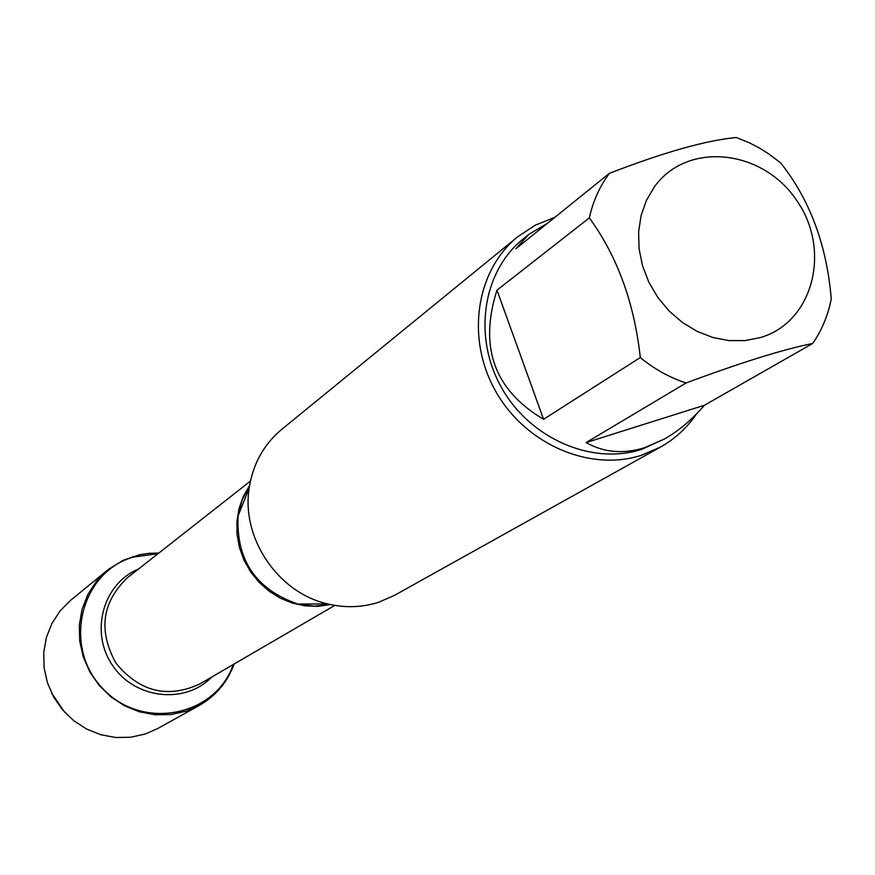 <?xml version="1.0" encoding="UTF-8"?>
<svg xmlns="http://www.w3.org/2000/svg" width="875" height="875" viewBox="0 0 875 875"><rect width="100%" height="100%" fill="white"/><g stroke="black" fill="none" stroke-linecap="round" stroke-linejoin="round"><path stroke-width="1.31" d="M517.836 236.688L281.684 429.417C263.714 444.467 252.875 464.067 249.167 488.206C241.128 538.344 278.184 592.922 327.753 603.936C345.253 608.092 362.272 607.513 378.798 602.208L394.395 595.394L660.636 446.983L641.561 455.241C589.827 472.106 525.361 444.27 495.688 391.278C465.642 338.494 475.869 270.506 517.836 236.688L535.325 225.159L554.805 217.361M233.286 664.508C215.327 716.855 141.422 731.03 102.528 688.264C62.344 646.712 80.27 572.381 133.088 557.123L158.025 553.678M696.27 414.17C686.919 427.93 675.041 438.867 660.636 446.983M760.714 337.488C813.859 321.759 831.731 248.872 795.922 199.325C761.403 148.859 687.028 141.477 654.555 186.627L646.483 200.244L641.102 215.502L638.597 231.886L639.078 248.861L642.534 265.836L648.856 282.22L657.836 297.467L669.145 311.052L682.423 322.492L697.189 331.417L712.939 337.52L729.148 340.616L745.248 340.594L760.714 337.488M831.25 298.944C826.831 245.241 809.966 199.905 780.664 162.914L768.841 153.923L759.467 148.05L749.744 142.975L736.334 137.506C706.103 140.339 663.786 152.294 609.372 173.348C599.692 186.397 593.009 201.239 589.345 217.875C617.334 256.375 634.32 302.925 640.292 357.547C654.292 369.086 669.561 377.562 686.087 382.966C741.158 362.491 783.355 349.333 812.689 343.481C821.855 330.225 828.045 315.383 831.25 298.944M547.455 223.3L528.675 234.478L515.911 248.741L609.372 173.348M496.978 290.183C478.789 347.102 494.32 390.141 543.572 419.3L496.978 290.183L589.345 217.875M543.572 419.3L640.292 357.547M586.086 442.586C603.903 452.594 623.459 454.289 644.777 447.65L664.333 439.042C678.595 430.97 691.983 419.705 704.495 405.223L586.086 442.586L686.087 382.966M704.495 405.223L812.689 343.481M664.333 439.042L641.802 449.323C591.981 465.533 529.966 438.638 501.506 387.603C472.675 336.766 482.661 271.359 523.163 238.952L528.675 234.478M234.139 664.005C227.489 682.106 215.863 695.92 199.259 705.447L186.331 711.123L170.986 714.536L155.148 714.766L139.431 711.812L124.48 705.764L110.873 696.861L99.17 685.453L89.852 671.989L83.278 657.027L79.723 641.145L79.319 625.002L82.064 609.241L87.839 594.475L96.414 581.295L109.058 568.914L123.2 560.263L140.12 554.63L149.406 553.284L158.812 553.066M199.259 705.447L157.697 728.547L145.37 733.972L130.758 737.242L115.686 737.494L100.734 734.727L86.527 729.017L73.598 720.584L62.497 709.789L53.67 697.025L47.447 682.839L44.1 667.767L43.75 652.444L46.397 637.459L51.931 623.427L60.113 610.881L70.623 600.316L107.428 570.205M64.586 712.152L51.516 692.902M133.088 557.123L132.869 556.511M249.572 485.603L242.145 499.975L238.088 515.878C236.042 560.197 255.992 589.586 297.948 604.034L314.223 606.134L330.323 604.527M330.444 604.559L317.887 606.353L305.08 605.861L292.392 603.094L280.241 598.117L268.997 591.095L259.011 582.225L250.589 571.791L243.994 560.12L239.444 547.564L237.059 534.516L236.917 521.391L239.017 508.583L243.283 496.486L249.594 485.483M250.425 481.097L127.608 577.577C101.938 602.12 98.066 630.656 115.981 663.195C139.617 691.852 167.573 698.775 199.85 683.966L334.819 605.391M211.684 677.086C185.084 704.67 134.881 699.081 112.591 665.492C89.589 632.384 102.911 583.669 138.37 569.122M330.214 604.505L314.234 606.156L300.256 604.57L297.948 604.034L327.753 603.936M249.55 485.712L242.123 499.964L238.438 513.527L238.088 515.878L249.167 488.206"/></g></svg>
